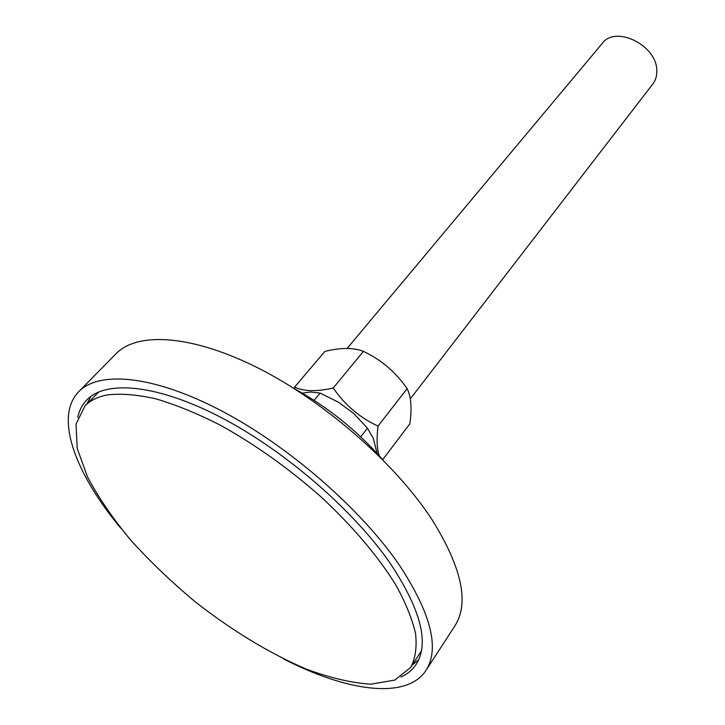 <?xml version="1.0" encoding="UTF-8"?>
<svg xmlns="http://www.w3.org/2000/svg" width="725" height="725" viewBox="0 0 725 725"><rect width="100%" height="100%" fill="white"/><g stroke="black" fill="none" stroke-linecap="round" stroke-linejoin="round"><path stroke-width="1.09" d="M418.76 659.596L412.253 665.079M86.927 403.897L90.87 396.367M77.802 417.482C79.197 410.558 82.188 404.713 86.764 399.946C105.959 379.8 157.37 384.25 221.297 417.591C285.106 450.859 353.845 510.463 390.539 563.796C420.962 609.97 429.508 643.492 416.15 664.381C412.489 669.882 407.423 674.06 400.97 676.923M283.529 658.88C346.704 691.487 406.671 700.087 425.983 670.398L454.901 625.865C469.528 602.865 461.78 567.285 431.674 519.127C395.034 463.166 324.619 401.577 258.263 368.11C191.79 334.569 137.369 331.597 115.991 353.782L78.771 391.645C53.949 416.911 75.309 473.615 120.803 528.235M425.983 670.398C439.894 648.522 431.013 613.423 399.339 565.074C360.869 508.832 288.269 445.703 220.835 410.495C153.283 375.215 99.053 370.538 78.771 391.645M382.329 459.306C357.126 430.587 327.791 407.033 294.305 388.645M347.076 348.489L602.33 43.337C615.452 24.976 656.796 45.195 656.778 70.361C657.022 75.645 655.717 80.167 652.881 83.919L410.278 398.895M377.127 453.451L373.357 438.489L367.466 428.167L353.528 413.332L338.575 402.257L320.142 393.113L310.617 391.998L302.37 393.158M320.142 393.113L314.124 400.363M367.466 428.167L360.706 436.803M382.664 459.659L409.852 423.817C412.072 408.402 411.166 396.675 407.133 388.636C395.805 372.233 381.241 359.808 363.442 351.362C353.492 347.483 340.632 347.511 324.863 351.444L294.613 387.059C303.675 391.473 316.553 391.79 333.237 388.002C344.819 404.94 359.754 417.636 378.024 426.092C376.456 439.676 376.918 449.636 379.42 455.989M294.495 388.745L294.613 387.059M407.133 388.636L378.024 426.092M363.442 351.362L333.237 388.002M98.872 391.853L84.961 405.928L76.052 424.107L77.203 448.403L87.544 477.014C98.528 497.613 112.982 518.728 130.917 540.361C150.41 561.821 171.907 582.365 195.415 601.967C231.547 630.27 269.899 653.606 306.331 669.112C330.065 677.92 351.589 682.941 370.901 684.192L394.871 680.059L410.694 667.435C415.416 658.418 417.038 647.126 415.561 633.559C412.19 618.806 405.483 602.393 395.442 584.332C377.68 555.839 353.048 526.839 321.556 497.35C288.849 468.423 254.828 444.226 219.521 424.75C196.792 413.295 175.541 404.65 155.757 398.795C137.197 394.645 121.157 393.34 107.635 394.88C97.866 396.702 90.317 400.39 84.961 405.928M410.694 667.435L421.433 650.814"/></g></svg>

